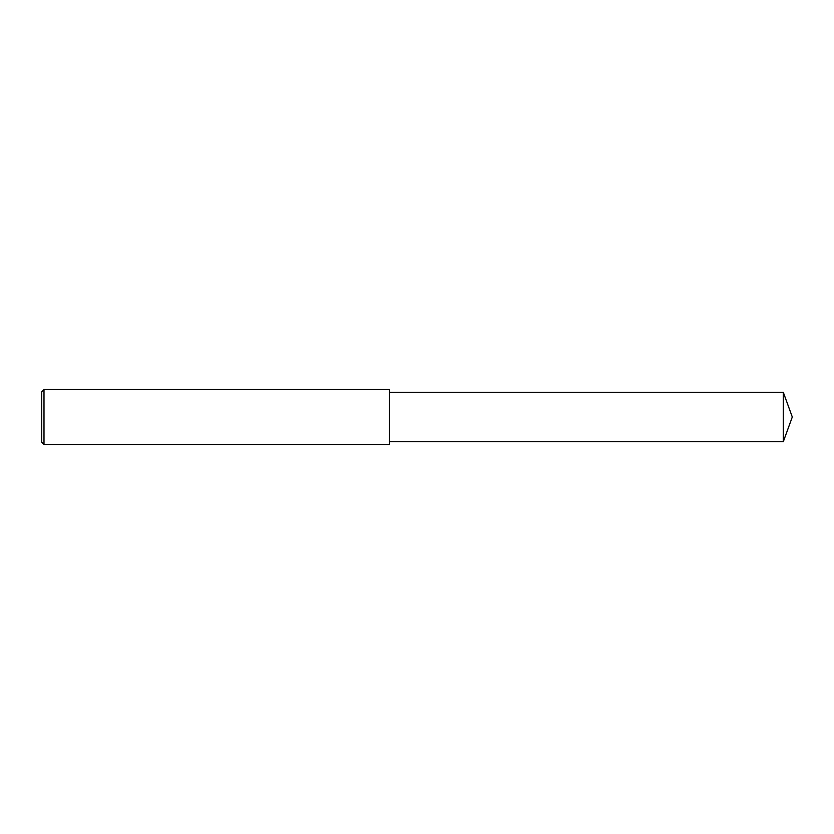 <?xml version="1.0" encoding="UTF-8"?>
<svg xmlns="http://www.w3.org/2000/svg" width="834" height="834" viewBox="0 0 834 834"><rect width="100%" height="100%" fill="white"/><g stroke="black" fill="none" stroke-linecap="round" stroke-linejoin="round"><path stroke-width="1.25" d="M43.994 389.541L41.7 391.824L41.7 442.176L43.994 444.459L43.994 389.541L389.541 389.541L389.541 444.459L43.994 444.459M783.303 392.282L783.303 441.718L792.3 417L783.303 392.282L389.541 392.282M783.303 441.718L389.541 441.718"/></g></svg>
